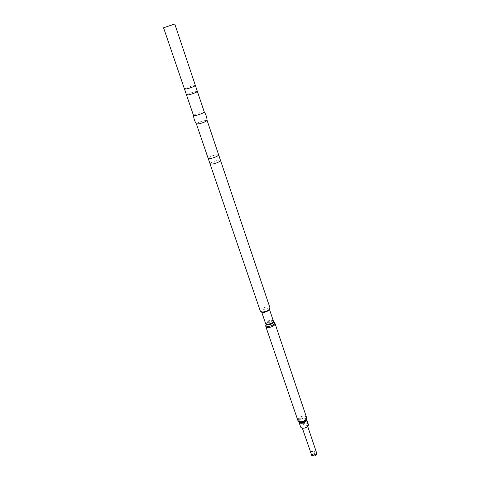 <?xml version="1.0" encoding="UTF-8"?>
<svg xmlns="http://www.w3.org/2000/svg" width="480" height="480" viewBox="0 0 480 480"><rect width="100%" height="100%" fill="white"/><g stroke="black" fill="none" stroke-linecap="round" stroke-linejoin="round"><path stroke-width="0.36" stroke-dasharray="2.4 1.8" d="M316.158 451.518C315.546 450.348 314.88 450.636 314.172 452.382L312.354 451.476C311.034 451.284 310.65 452.178 311.196 454.146M305.772 426.876L307.158 424.788C306.462 423.75 305.148 423.654 303.21 424.5L301.818 426.594C302.508 427.632 303.828 427.722 305.772 426.876M308.34 424.398C307.338 422.904 305.442 422.76 302.652 423.978C301.068 424.914 300.396 425.922 300.642 427.002M268.188 324.294C266.814 324.342 266.142 324.006 266.166 323.28L268.098 321.432L270.9 320.652L272.73 321.06C273.246 321.786 272.676 322.602 271.014 323.514L268.188 324.294M273.312 320.838L271.044 320.172C268.368 320.544 266.568 321.468 265.644 322.944L265.572 323.46M273.348 320.94L272.922 320.454L271.032 320.154C268.362 320.52 266.568 321.444 265.644 322.914L265.608 323.562M269.436 309.294L267.12 308.556C263.7 309.168 261.876 310.296 261.642 311.934L261.642 311.934M269.958 307.776C269.652 307.068 268.698 306.768 267.09 306.864C262.86 307.626 260.598 309.018 260.304 311.046M220.512 160.38C220.278 160.026 219.348 160.008 217.722 160.32C213.318 161.442 210.768 162.642 210.06 163.92M218.658 154.866L215.862 154.812C211.68 155.874 209.118 157.038 208.17 158.298L208.188 158.436M207.066 120.318L204.312 120.522C199.944 121.728 197.31 122.862 196.41 123.924M204.276 111.972L201.504 112.194C197.376 113.334 194.73 114.432 193.572 115.482L193.554 115.602M197.37 91.41L194.634 91.788C190.188 93.084 187.494 94.182 186.552 95.076M195.39 85.488L192.642 85.878C188.31 87.156 185.604 88.23 184.53 89.112L184.542 89.19M314.172 452.382L314.856 455.946M306.63 419.328C305.55 417.96 303.666 417.87 300.978 419.058C299.466 419.94 298.782 420.9 298.926 421.938M306.642 419.052C305.784 417.342 303.816 417.138 300.738 418.434C298.974 419.49 298.308 420.588 298.74 421.722M306.69 418.38C305.874 416.46 303.762 416.202 300.366 417.612C298.416 418.788 297.726 419.994 298.296 421.224M306.534 417.426C305.418 415.77 303.282 415.626 300.126 416.994C298.332 418.044 297.57 419.172 297.846 420.372M275.016 323.508C273.984 322.2 271.794 322.236 268.434 323.616C266.514 324.63 265.644 325.632 265.836 326.616M274.302 322.422L273.606 321.954C272.13 321.552 270.342 321.828 268.242 322.782L266.016 324.528L265.746 325.32M273.276 321.726L272.598 321.15L268.164 321.834L266.328 323.274L266.136 324.144M307.692 426.378L307.158 424.788M266.166 323.28L266.112 324.132M273.288 321.702L272.73 321.06M302.358 428.184L301.818 426.594"/><path stroke-width="0.72" d="M302.358 428.184L311.766 455.454C312.06 454.266 313.116 453.78 314.934 454.002L316.41 454.572L316.158 451.518L307.692 426.378M298.926 421.938L300.642 427.002C301.638 428.49 303.54 428.628 306.342 427.41C307.914 426.468 308.58 425.466 308.34 424.398L306.63 419.328M265.572 323.46L267.906 324.384C271.506 323.73 273.312 322.548 273.312 320.838M269.052 310.44L263.934 312.678L262.638 312.612L261.648 311.952L265.608 323.562L267.9 324.354C271.314 323.76 273.132 322.626 273.348 320.94L269.442 309.318L269.052 310.44L269.958 307.776L220.512 160.38M210.06 163.92L260.304 311.046L261.534 311.88L263.136 311.958C265.854 311.622 267.972 310.698 269.484 309.186M210.066 163.944L212.832 164.034C217.026 162.984 219.588 161.814 220.53 160.524L220.518 160.404M208.17 158.298L208.176 158.412C208.362 158.772 209.286 158.79 210.936 158.472C215.442 157.302 218.016 156.102 218.658 154.866L207.066 120.318M196.41 123.924L199.152 123.816C203.286 122.694 205.926 121.584 207.072 120.492L207.084 120.36M186.552 95.076L193.554 115.602L196.29 115.392C200.862 114.102 203.52 112.962 204.276 111.972L197.37 91.41M186.552 95.1L189.27 94.764C193.62 93.498 196.32 92.412 197.382 91.494L197.382 91.434M184.53 89.112L187.236 88.788C191.856 87.42 194.568 86.322 195.39 85.488L174.762 24.006L163.566 27.792L174.762 24.006M316.41 454.572L314.58 456L311.766 455.454M298.74 421.722L298.956 422.064C299.952 423.54 301.854 423.666 304.662 422.448C306.246 421.506 306.918 420.51 306.678 419.448L306.642 419.052M298.296 421.224L299.13 422.184C300.516 423.054 302.31 422.964 304.518 421.914L306.618 419.652L306.69 418.38M306.534 417.426C306.804 418.614 306.048 419.736 304.266 420.792C301.098 422.166 298.956 422.022 297.846 420.372L298.65 421.614C300.132 422.538 302.052 422.442 304.41 421.32L306.648 418.908L306.534 417.426L275.016 323.508L274.302 322.422M297.846 420.372L265.836 326.616C266.862 327.918 269.058 327.876 272.43 326.49C274.344 325.476 275.208 324.48 275.016 323.508M266.112 324.132L266.016 324.528C265.608 326.718 267.6 327.036 271.998 325.476C274.572 323.982 275.112 322.812 273.606 321.954L273.288 321.702M266.136 324.144C266.928 325.158 268.632 325.128 271.26 324.048C272.76 323.256 273.432 322.482 273.276 321.726M265.836 326.616L265.746 325.32M218.67 154.89L220.53 160.524M204.282 112.02C206.01 114.588 206.946 117.414 207.072 120.492M195.39 85.518L197.382 91.494M262.638 312.612L261.534 311.88M208.188 158.436L210.132 164.046M208.176 158.412L196.416 123.972M193.578 115.644C193.764 118.734 194.742 121.548 196.506 124.068M184.542 89.19L186.594 95.148M184.53 89.166L163.566 27.792"/></g></svg>
